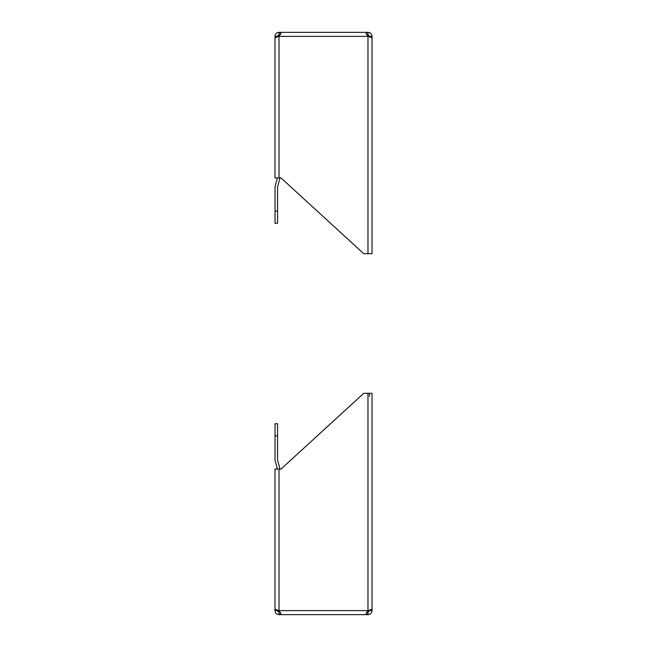 <?xml version="1.0" encoding="UTF-8"?>
<svg xmlns="http://www.w3.org/2000/svg" width="647" height="647" viewBox="0 0 647 647"><rect width="100%" height="100%" fill="white"/><g stroke="black" fill="none" stroke-linecap="round" stroke-linejoin="round"><path stroke-width="0.97" d="M274.975 55.052L274.975 36.386C275.21 33.935 276.56 32.593 279.019 32.35L367.981 32.35C370.44 32.585 371.782 33.935 372.025 36.394L372.025 55.052M366.986 34.841L367.981 36.394L365.992 33.531L367.981 32.35L367.981 34.873L367.075 34.97L367.981 34.873L369.502 36.394L372.025 36.394M274.975 36.394L277.498 36.394L279.019 34.873L279.019 32.35L281.008 33.531L279.019 36.394L367.981 36.386C370.44 37.008 371.782 37.623 372.025 38.238L372.025 253.705L367.981 253.705L367.981 36.386M279.019 34.873L279.925 34.97M279.019 177.925L279.019 36.394C276.56 37.008 275.21 37.623 274.975 38.238L274.975 177.925L281.008 177.925L363.768 253.705L367.981 253.705M369.502 36.839L369.502 36.394M277.498 36.394L277.498 36.839M277.385 177.925L275.177 186.158A4.036 4.036 0 0 0 275.04 187.201L275.04 223.264L277.563 223.264L277.563 187.201A1.512 1.512 0 0 1 277.612 186.805L279.884 178.346A4.036 4.036 0 0 0 279.973 177.925M279.633 35.415L277.846 35.415M372.025 591.948L372.025 610.614C371.79 613.065 370.44 614.407 367.981 614.65L279.019 614.65C276.56 614.415 275.218 613.065 274.975 610.606L274.975 591.948M372.025 610.606L369.502 610.606L367.981 612.127L367.981 614.65L365.992 613.469L367.981 610.606L279.019 610.614L281.008 613.469L279.019 614.65L279.019 612.127L277.498 610.606L274.975 610.606M280.014 614.343L281.008 613.469M279.925 612.03L279.019 612.127L279.925 612.03M367.981 393.295L367.981 610.606C370.44 609.992 371.782 609.377 372.025 608.762L372.025 393.295L363.768 393.295L281.008 469.075L274.975 469.075L274.975 608.762C275.218 609.377 276.56 609.992 279.019 610.606L279.019 469.075M367.981 612.127L367.075 612.03M369.502 610.614L369.502 610.161M369.502 396.328L369.502 393.295M277.498 610.161L277.498 610.606M277.846 611.577L279.633 611.577M277.563 435.868L277.563 423.736L275.04 423.736L275.04 435.868L277.563 435.868L277.563 459.799A1.52 1.52 0 0 0 277.612 460.195L279.884 468.654A4.036 4.036 0 0 1 279.973 469.075M275.04 435.868L275.04 459.799A4.036 4.036 0 0 0 275.177 460.842L277.385 469.075M277.563 423.736L275.04 423.736M275.04 211.132L277.563 211.132"/></g></svg>
